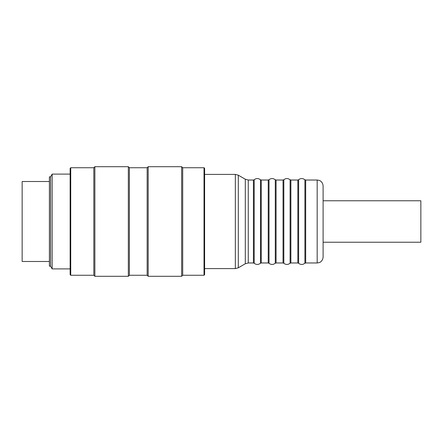 <?xml version="1.0" encoding="UTF-8"?>
<svg xmlns="http://www.w3.org/2000/svg" width="443" height="443" viewBox="0 0 443 443"><rect width="100%" height="100%" fill="white"/><g stroke="black" fill="none" stroke-linecap="round" stroke-linejoin="round"><path stroke-width="0.66" d="M323.102 185.955L323.102 257.045C322.864 261.016 319.741 262.605 319.226 262.605L317.177 262.97L317.177 180.03L319.226 180.395C319.741 180.395 322.864 181.984 323.102 185.955M49.4 261.486L22.15 261.486L22.15 181.514L49.4 181.514M50.585 221.5L50.585 176.829L52.158 174.105L52.158 268.895L50.585 266.171L50.585 221.5M204.024 167.736L204.616 168.329L204.616 274.671L204.024 275.264L204.024 167.736L182.699 167.736L181.658 166.701L148.189 166.701L148.189 276.299L147.154 275.264L147.154 167.736L148.189 166.701M70.73 221.5L70.73 275.264L70.138 274.671L70.138 168.329L70.73 167.736L70.73 221.5M204.024 275.264L182.699 275.264L181.658 276.299L181.658 166.701M182.699 275.264L182.699 167.736M147.154 275.264L129.378 275.264L128.343 276.299L128.343 166.701L94.868 166.701L94.868 276.299L93.833 275.264L93.833 167.736L94.868 166.701M129.378 275.264L129.378 167.736L128.343 166.701M50.585 266.171L49.4 266.171L49.4 176.829L50.585 176.829M323.102 200.768L420.85 200.768L420.85 242.232L323.102 242.232M283.044 180.03L276.072 180.03L276.072 262.97L283.044 262.97L283.044 180.03L283.83 179.736L283.83 263.264C285.187 264.388 286.715 264.709 288.41 264.222L290.099 263.264L290.099 179.736L288.41 178.778C286.715 178.291 285.187 178.612 283.83 179.736M317.177 180.03L305.692 180.03L305.692 262.97L317.177 262.97M304.906 221.5L304.906 179.736L303.222 178.778C301.528 178.291 300 178.612 298.637 179.736L298.637 263.264C300 264.388 301.528 264.709 303.222 264.222L304.906 263.264L304.906 221.5M297.857 180.03L290.879 180.03L290.879 262.97L297.857 262.97L297.857 180.03L298.637 179.736M275.286 221.5L275.286 179.736L273.602 178.778C271.908 178.291 270.38 178.612 269.017 179.736L269.017 263.264C270.38 264.388 271.908 264.709 273.602 264.222L275.286 263.264L275.286 221.5M268.231 180.03L261.259 180.03L261.259 262.97L268.231 262.97L268.231 180.03L269.017 179.736M260.478 221.5L260.478 179.736L258.889 178.811C257.161 178.28 255.6 178.584 254.204 179.736L254.204 263.264C255.6 264.416 257.161 264.72 258.889 264.189L260.478 263.264L260.478 221.5M204.616 268.596L235.344 268.596L235.344 174.404L204.616 174.404M245.306 221.5L245.306 179.238L238.306 175.195L238.306 267.805L245.306 263.762L245.306 221.5M245.306 179.238L248.263 180.03L248.263 262.97L253.424 262.97L253.424 180.03L254.204 179.736M248.263 180.03L253.424 180.03M238.306 175.195L235.344 174.404M235.344 268.596L238.306 267.805M248.263 262.97L245.306 263.762M297.857 262.97L298.637 263.264M283.044 262.97L283.83 263.264M268.231 262.97L269.017 263.264M253.424 262.97L254.204 263.264M305.692 180.03L304.906 179.736M304.906 263.264L305.692 262.97M290.879 180.03L290.099 179.736M290.099 263.264L290.879 262.97M276.072 180.03L275.286 179.736M275.286 263.264L276.072 262.97M261.259 180.03L260.478 179.736M260.478 263.264L261.259 262.97M147.154 167.736L129.378 167.736M93.833 167.736L70.73 167.736M93.833 275.264L70.73 275.264M128.343 276.299L94.868 276.299M181.658 276.299L148.189 276.299M70.138 174.105L52.158 174.105M70.138 268.895L52.158 268.895"/></g></svg>
